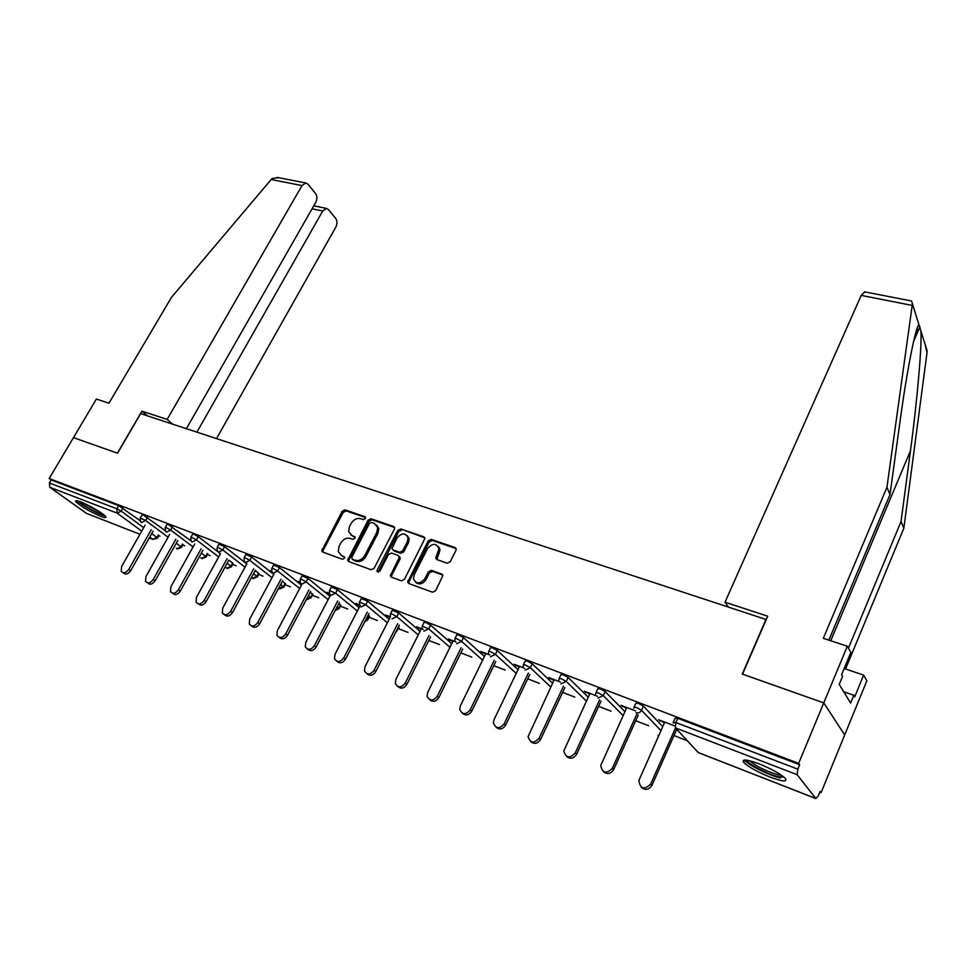 <?xml version="1.0" encoding="UTF-8"?>
<svg xmlns="http://www.w3.org/2000/svg" width="976" height="976" viewBox="0 0 976 976"><rect width="100%" height="100%" fill="white"/><g stroke="black" fill="none" stroke-linecap="round" stroke-linejoin="round"><path stroke-width="1.46" d="M365.341 518.561L364.804 516.633L345.065 509.875L342.125 511.326L321.763 550.94L322.727 552.05L342.43 559.248L344.528 558.223L344.711 557.076L341.429 555.307L338.233 551.586L339.075 546.304L340.758 543.12C343.296 539.118 346.468 537.556 350.311 538.423L352.873 539.338L354.971 538.313L355.166 537.203L351.872 535.446L348.627 531.639L349.481 526.564L351.153 523.404C353.666 519.427 356.838 517.866 360.669 518.707L363.243 519.586L365.341 518.561M758.84 763.757C746.396 759.243 741.382 758.828 743.797 762.488C748.531 766.99 757.254 771.845 769.979 777.055C782.581 781.691 787.705 782.142 785.326 778.409C780.495 773.846 771.662 768.966 758.84 763.757M80.654 501.92C76.689 500.432 75.054 500.31 75.75 501.566C80.618 506.227 88.938 511.156 100.723 516.341C104.786 517.89 106.457 518.012 105.75 516.731C104.408 514.157 88.975 505.031 80.654 501.92M447.118 563.189L450.278 561.664L455.914 550.44L456.207 549.159L454.999 547.524L431.27 539.399L428.171 540.899L407.675 582.074L408.81 583.538L432.502 592.2L435.674 590.687L442.86 575.62L441.664 574.01L431.453 570.374L428.318 571.887L424.902 578.622C420.009 584.246 416.191 584.27 413.458 578.683L414.214 574.766L427.525 548.597C432.539 542.961 436.357 542.998 438.98 548.732L435.735 558.052L436.906 559.602L447.118 563.189M186.379 428.696L315.724 202.422C317.298 199.116 317.273 196.2 315.651 193.651L308.026 184.208L305.756 182.976L302.011 185.574L271.194 179.523L171.508 297.302L108.946 403.198L96.368 399.062L73.468 437.638L117.559 453.218L140.642 413.629L765.977 619.455L742.26 674.074L823.768 702.891L798.636 763.354L49.178 478.521L51.191 479.972L49.41 482.974L116.913 508.789L118.718 505.653L51.191 479.972M147.547 415.91L141.91 411.152L117.413 453.169L73.468 437.638L49.178 478.521M394.328 529.273L394.609 527.821L393.511 526.467L371.051 518.768L368.05 520.245L347.639 560.334L348.664 561.529L371.1 569.74L374.15 568.252L394.328 529.273M400.758 528.943L423.84 536.849L424.987 538.337L404.479 579.317L401.38 580.818L391.449 577.182L390.351 575.803L398.855 558.248L399.135 556.759L398.025 555.368L391.51 553.05L388.448 554.539L379.884 571.131L376.992 571.241L377.175 570.143L397.708 530.432L400.758 528.943L424.877 537.886L423.84 536.849M86.437 513.364L139.934 534.275L86.437 513.364L49.739 487.231L49.41 482.974M910.669 300.815L911.511 300.986L912.414 303.804L886.964 487.244L823.329 638.328L847.327 646.222L823.768 702.891L844.691 734.928L821.097 792.634L819.852 792.146M798.636 763.354L799.661 764.696L797.807 769.161L797.111 774.676L815.814 798.502L818.413 795.684L820.157 791.414L821.097 792.634M687.311 740.735L673.977 735.562M648.625 725.729L635.73 720.727M611.11 711.175L598.63 706.331M574.718 697.059L562.652 692.374M539.411 683.359L527.711 678.82M505.129 670.061L493.795 665.669M471.823 657.141L460.843 652.883M439.456 644.587L428.867 640.476M408.005 632.387L398.574 628.727M377.407 620.516L369.087 617.283M347.651 608.975L340.368 606.157M318.688 597.739L312.405 595.299M290.482 586.796L285.163 584.734M263.02 576.145L258.603 574.437M236.265 565.763L232.703 564.384M210.182 555.649L207.449 554.588M184.769 545.791L182.817 545.035M159.966 536.166L158.771 535.702M744.041 761.914L743.126 761.561M673.477 721.898L675.111 718.19L677.747 718.312L675.88 722.533L797.807 769.161M799.661 764.696L677.747 718.312M118.718 505.653L140.044 520.611M634.217 706.868L635.876 703.22L638.341 703.33L643.404 706.148L662.753 726.608M596.177 692.301L597.837 688.702L600.179 688.812L605.169 691.594L624.921 711.663M559.297 678.186L560.968 674.648L563.176 674.733L568.117 677.478L588.223 697.193M523.526 664.497L525.198 660.996L527.284 661.081L532.188 663.79L552.599 683.188M488.817 651.212L490.489 647.759L492.465 647.832L497.309 650.516L518.012 669.621M455.121 638.304L456.792 634.912L458.659 634.973L463.466 637.633L484.413 656.47M422.388 625.775L424.072 622.432L425.841 622.493L430.587 625.116L451.766 643.709M390.583 613.611L392.267 610.305L398.647 612.952L420.034 631.313M359.668 601.777L361.352 598.508L367.61 601.131L389.168 619.284M398.367 627.031L398.94 627.995M329.607 590.273L331.303 587.052L337.428 589.638L359.144 607.584M368.196 615.075L369.453 616.564M300.364 579.085L302.06 575.901L308.062 578.451L329.925 596.214M338.843 603.461L340.734 605.449M271.901 568.191L273.597 565.043L279.49 567.581L301.474 585.149M310.258 592.164L312.771 594.616M244.195 557.589L245.891 554.478L251.674 556.991L273.768 574.388M282.418 581.196L285.517 584.063M217.221 547.268L218.917 544.193L224.59 546.67L246.782 563.908M255.285 570.509L258.957 573.766M190.93 537.215L192.626 534.177L193.809 534.226L198.201 536.629L217.611 551.501M218.392 552.099L220.478 553.697M220.491 553.673L196.481 597.3L196.078 602.094C198.482 604.864 201.178 604.315 204.155 600.46L206.034 601.789L228.872 560.102L232.666 563.042L230.922 566.226L227.103 563.311M231.336 566.922L233.057 563.738M165.322 527.406L167.006 524.405L168.14 524.454L191.003 540.85M140.349 517.853L142.045 514.889L143.118 514.938L165.151 530.554M271.901 571.826L270.547 570.753L271.633 571.167M300.169 582.306L298.18 581.367L300.096 582.099M329.339 593.323L326.557 592.261L330.388 594.469M359.412 604.876L355.703 603.449L360.034 605.852M398.647 612.952L396.793 616.612L392.084 614.014L390.412 613.953L390.339 616.759L385.654 614.953L390.119 617.418M423.218 629.374L416.447 626.775L421.046 629.3M456.024 641.964L448.118 638.926L452.84 641.525M489.806 654.933L480.692 651.431L485.572 654.091M524.6 668.292L514.218 664.302L519.244 667.035M560.468 682.065L548.732 677.564L553.929 680.37M597.458 696.266L584.295 691.215L589.65 694.095M635.608 710.906L620.943 705.282L626.47 708.247M674.989 726.022L658.715 719.788L664.436 722.826M328.265 593.652L328.595 593.042M357.387 604.839L357.704 604.217M387.301 616.332L387.631 615.71M418.057 628.154L418.387 627.507M449.68 640.305L450.009 639.658M482.217 652.81L482.547 652.139M515.694 665.669L516.023 664.998M550.171 678.918L550.488 678.235M585.673 692.557L585.99 691.862M622.261 706.624L622.578 705.904M659.971 721.118L660.301 720.386M350.799 534.921L351.872 535.446M355.166 537.239L353.007 536.471M340.478 554.844L341.429 555.307M344.711 557.089L342.588 556.308M365.536 517.548L346.199 510.912L343.259 512.376L323.19 550.244L322.995 552.135M394.524 527.479L372.161 519.818L369.172 521.282L349.054 559.687L348.871 561.615M371.563 522.453L369.465 523.49L351.787 557.284L352.312 559.272L355.057 560.261C358.948 561.188 362.169 559.614 364.719 555.551L376.821 532.323L377.7 527.516L374.308 523.392L371.563 522.453M376.651 525.051L378.81 528.553L377.932 533.36L365.854 556.564C363.304 560.614 360.083 562.188 356.191 561.261L353.458 560.273M399.123 556.381L400.233 557.784L399.953 559.26L391.742 575.267L391.583 577.231M401.844 529.992L398.794 531.481L378.115 572.241L376.992 571.241M407.346 541.729L408.09 537.91C405.43 532.567 401.709 532.64 396.927 538.105L391.986 548.646L393.084 550L399.599 552.306L402.673 550.818L407.346 541.729L408.432 542.766L409.176 538.947L407.236 535.678M408.432 542.766L403.771 551.843L400.697 553.331L394.182 551.025M438.078 546.206L440.042 549.769L436.919 559.602M415.556 582.172C419.192 585.1 422.669 584.246 425.987 579.634L424.902 578.622M442.714 575.023L432.527 571.387L429.391 572.9L425.987 579.634M456.085 548.585L432.331 540.448L429.233 541.948L409.054 581.586L408.907 583.575M145.107 525.186L121.61 566.507L121.219 571.338C123.488 573.632 125.989 572.997 128.71 569.435L130.65 570.765C127.954 574.303 125.465 574.949 123.196 572.705M130.65 570.765L153.122 531.103M128.71 569.435L151.243 529.712M169.604 534.458L145.936 576.511L145.546 581.342C147.864 583.782 150.426 583.172 153.232 579.512L155.147 580.842C152.439 584.429 149.914 585.088 147.559 582.806M155.147 580.842L177.742 540.533M153.232 579.512L175.875 539.142M194.724 543.949L170.885 586.771L170.495 591.59C172.862 594.189 175.485 593.603 178.364 589.846L180.267 591.188C177.547 594.811 174.972 595.47 172.545 593.164M180.267 591.188L202.984 550.196M178.364 589.846L201.141 548.805M206.034 601.789C203.301 605.449 200.678 606.12 198.177 603.79M204.155 600.46L227.054 558.699M246.928 563.64L222.748 608.097L222.321 612.867C224.773 615.819 227.542 615.307 230.617 611.342L232.471 612.672C229.726 616.381 227.054 617.052 224.468 614.697M232.471 612.672L255.431 570.252M230.617 611.342L253.638 568.862M274.061 573.851L249.697 619.187L249.258 623.896C251.759 627.056 254.602 626.592 257.786 622.517L259.604 623.835C256.847 627.592 254.138 628.276 251.466 625.884M259.604 623.835L282.698 580.659M257.786 622.517L280.929 579.268M77.348 500.847C80.971 504.824 99.747 515.035 105.066 515.938M103.993 514.974C100.211 514.974 80.776 504.409 78.763 501.249M82.155 502.53L101.126 512.851M783.923 777.067L778.519 776.786C767.685 774.334 746.359 763.171 746.75 760.145M749.409 760.682C756.205 766.331 765.77 771.052 778.104 774.834L781.715 775.383M744.493 759.999L744.834 760.414C748.592 765.147 769.6 775.542 780.446 778.031M271.194 179.523L272.255 178.474L278.697 177.705M216.513 438.602L335.817 227.127C337.367 223.882 337.354 221.04 335.793 218.6L328.497 209.572L326.411 208.413L322.714 211.011L312.064 208.815M196.896 432.148L322.714 211.011M172.74 424.194L167.152 419.424L302.011 185.574M141.91 411.152L167.152 419.424M848.437 648.174L901.055 521.501L903.837 528.272L926.993 352.812L925.309 345.04M901.055 521.501L910.462 450.766C917.147 401.722 922.125 344.052 920.905 330.974L919.026 324.947C916.086 324.374 906.789 370.941 899.945 422.108L889.99 494.6L828.868 640.146M847.327 646.222L850.84 652.432L841.58 674.77L842.544 676.38L839.226 684.383L850.621 703.062L853.829 695.266L854.732 696.779L863.626 675.099L844.167 668.523M863.626 675.099L866.847 680.797L844.691 734.928L823.768 702.891L742.529 674.16L767.697 616.198L725.009 602.204L861.21 295.399L864.846 291.897M903.837 528.272L845.545 668.987M725.009 602.204L728.413 607.084M886.964 487.244L889.99 494.6M853.829 695.266L843.728 691.764M301.913 584.307L277.379 630.569L276.903 635.205C279.453 638.597 282.369 638.194 285.675 633.985L287.481 635.303C284.699 639.109 281.942 639.805 279.173 637.365M287.481 635.303L310.685 591.334M285.675 633.985L308.953 589.943M330.596 594.933L305.805 642.257L305.317 646.795C307.879 650.455 310.893 650.114 314.333 645.77L316.102 647.088C313.32 650.943 310.49 651.639 307.635 649.162M316.102 647.088L339.441 602.29M314.333 645.77L337.745 600.911M360.351 605.23L335.024 654.274L334.487 658.678C337.086 662.631 340.185 662.375 343.784 657.885L345.516 659.19C342.71 663.107 339.831 663.802 336.891 661.277M408.602 538.398L408.822 537.617M345.516 659.19L368.989 613.538M343.784 657.885L367.318 612.147M390.437 616.783L365.048 666.62L364.487 670.878C367.086 675.148 370.282 674.977 374.064 670.329L375.76 671.634C372.93 675.612 370.002 676.307 366.952 673.733M439.151 548.89L439.456 547.78M375.76 671.634L399.355 625.079M374.064 670.329L397.72 623.688M421.364 628.654L395.927 679.32L395.329 683.371C397.927 688.019 401.209 687.946 405.199 683.139L406.858 684.432C404.003 688.47 401.014 689.178 397.866 686.531M406.858 684.432L430.587 636.925M405.199 683.139L428.989 635.547M453.169 640.866L427.695 692.387L427.073 696.193C429.623 701.244 433.015 701.293 437.236 696.315L438.846 697.596C435.979 701.707 432.905 702.403 429.66 699.707M438.846 697.596L462.709 649.089M437.236 696.315L461.16 647.722M485.889 653.432L460.379 705.831L459.733 709.332C462.234 714.847 465.723 715.03 470.2 709.869L471.774 711.15C468.87 715.323 465.735 716.03 462.38 713.249M471.774 711.15L495.771 661.582M470.2 709.869L494.259 660.215M519.574 666.364L494.039 719.678L493.38 722.826C495.784 728.84 499.37 729.182 504.153 723.838L505.678 725.095C502.75 729.353 499.541 730.048 496.052 727.181M505.678 725.095L529.809 674.416M504.153 723.838L528.358 673.062M554.258 679.674L528.065 736.66C530.31 743.236 533.994 743.761 539.13 738.21L540.606 739.466C537.63 743.81 534.348 744.505 530.749 741.54M540.606 739.466L564.884 687.604M539.13 738.21L563.469 686.25M589.98 693.387L563.823 750.873C565.873 758.047 569.655 758.767 575.181 753.045L576.596 754.277C573.583 758.706 570.204 759.389 566.483 756.315M576.596 754.277L601.021 701.134M575.181 753.045L599.667 699.792M626.799 707.527L600.74 765.489C602.509 773.297 606.377 774.236 612.342 768.319L613.697 769.552C610.634 774.078 607.17 774.737 603.314 771.54M613.697 769.552L638.292 715.042M612.342 768.319L636.999 713.712M664.754 722.106L638.853 780.532C640.28 788.998 644.221 790.182 650.675 784.094L651.98 785.302C648.857 789.938 645.295 790.584 641.293 787.229M651.98 785.302L676.734 729.316M650.675 784.094L675.514 727.998M365.451 517.243L364.804 516.633M355.069 536.922L354.447 536.361M149.255 537.922L152.988 539.386L149.767 537.02M141.727 531.139L117.181 513.169L49.739 487.231M157.404 538.142L152.988 539.386L156.892 537.41L158.295 534.933M122.988 507.984L121.195 511.119L117.181 513.169L116.913 508.789L121.195 511.119L143.679 527.687M797.111 774.676L675.392 727.864L698.243 752.533L815.814 798.502M696.01 750.129L698.682 752.74L815.863 798.551M673.123 722.899L675.88 722.533L675.392 727.864M151.707 533.591L157.49 537.959L158.929 535.409M147.437 517.292L145.619 520.476L140.227 518.061L140.568 521.635L141.544 522.55L145.619 520.476L168.067 537.178M176.217 543.242L180.963 546.78L177.01 548.768L176.241 548.207M181.438 547.499L180.963 546.78L182.475 544.083M172.496 526.833L170.678 530.066L193.065 546.926M201.337 553.148L205.643 556.381L207.266 553.441M198.201 536.629L196.383 539.899L218.709 556.918M224.59 546.67L222.76 550L245 567.166M253.54 573.754L256.847 576.316L258.591 573.083M251.674 556.991L249.844 560.358L271.987 577.694M280.649 584.478L283.443 586.661L285.187 583.38M279.49 567.581L277.648 571.009L299.693 588.516M308.489 595.506L310.722 597.275L312.479 593.945M308.062 578.451L306.22 581.94L328.131 599.63M337.074 606.84L338.721 608.17L340.478 604.791M337.428 589.638L335.573 593.176L357.35 611.049M366.427 618.503L367.476 619.357L369.233 615.929M367.61 601.131L365.756 604.73L387.374 622.798M396.598 630.52L398.769 627.361M392.023 618.882L396.793 616.612L418.228 634.888M430.587 625.116L428.732 628.837L449.973 647.344M463.466 637.633L461.599 641.415L482.608 660.166M497.309 650.516L495.442 654.371L516.206 673.379M532.188 663.79L530.322 667.718L550.793 687.006M568.117 677.478L566.251 681.468L586.417 701.085M605.169 691.594L603.302 695.656L623.127 715.615M643.404 706.148L641.537 710.284L660.959 730.634M166.323 527.687L165.188 527.626L165.493 531.176L166.542 532.152L170.678 530.066L166.323 527.687M206.082 557.089L205.643 556.381L201.605 558.394L200.8 557.784M191.979 537.495L190.808 537.447L191.064 540.936L192.174 542.009L196.383 539.899L191.979 537.495M227.457 568.52L231.434 566.702L230.922 566.226L226.835 568.252L225.968 567.605M218.319 547.573L217.087 547.512L217.306 550.952L218.478 552.135L222.76 550L218.319 547.573M257.225 576.999L256.847 576.316L252.686 578.353L251.784 577.658M245.354 557.906L244.061 557.857L244.232 561.237L245.488 562.518L249.844 560.358L245.354 557.906M283.784 587.332L283.443 586.661L278.587 588.345M273.121 568.52L271.755 568.471L271.889 571.765L273.219 573.18L277.648 571.009L273.121 568.52M311.027 597.934L310.722 597.275L306.452 599.374M301.645 579.427L300.205 579.378L300.291 582.587L301.706 584.136L306.22 581.94L301.645 579.427M339.001 608.817L338.721 608.17L335.195 610.451M330.974 595.397L335.573 593.176L329.449 590.578L329.473 593.676M367.708 619.992L367.476 619.357L364.865 621.553M361.071 606.974L365.756 604.73L359.497 602.107L359.485 605.059M396.671 631.387L395.609 632.46M423.865 631.13L428.732 628.837L422.205 626.141L422.083 628.764M456.646 643.733L461.599 641.415L456.792 638.755L454.926 638.682L454.767 641.098M490.391 656.714L495.442 654.371L490.599 651.687L488.622 651.602L488.427 653.774M525.161 670.085L530.322 667.718L525.417 664.998L523.331 664.912L523.099 666.815M560.993 683.871L566.251 681.468L561.298 678.723L559.102 678.613L558.858 680.211M597.946 698.072L603.302 695.656L598.3 692.875L595.97 692.753L595.738 694.021M636.047 712.736C638.414 713.371 640.244 712.553 641.537 710.284L636.474 707.466L634.01 707.344L633.814 708.234M658.458 736.27L658.068 735.489M323.19 550.244L322.019 549.244M343.259 512.376L342.125 511.326M346.199 510.912L345.065 509.875M349.054 559.687L347.907 558.687M369.172 521.282L368.05 520.245M372.161 519.818L371.051 518.768M394.499 527.406L393.511 526.467M356.191 561.261L355.057 560.261M365.854 556.564L364.719 555.551M377.932 533.36L376.821 532.323M391.742 575.267L390.632 574.266M399.953 559.26L398.855 558.248M378.31 571.143L377.175 570.143M398.794 531.481L397.708 530.432M400.697 553.331L399.599 552.306M403.771 551.843L402.673 550.818M437.077 557.711L436.016 556.686M439.285 553.355L438.224 552.318M429.391 572.9L428.318 571.887M432.527 571.387L431.453 570.374M442.714 575.01L441.664 574.01M409.054 581.586L407.956 580.586M429.233 541.948L428.171 540.899M432.331 540.448L431.27 539.399M456.036 548.573L454.999 547.524M927.188 351.031L920.905 330.974M919.026 324.947L912.414 303.804M917.013 328.814L917.867 331.511M912.133 305.39L861.21 295.399M830.747 640.768L910.462 450.766M149.243 537.947L153.073 539.447M183.085 544.535L181.536 547.304L177.644 549.049M207.839 553.88L206.18 556.881L202.239 558.662M259.079 573.546L257.335 576.767L253.309 578.622M285.651 583.819L283.894 587.088L279.819 588.992M312.906 594.36L311.149 597.69L307.025 599.618M340.88 605.181L339.123 608.56L335.122 610.598M369.599 616.283L367.842 619.711L364.682 621.919M399.099 627.69L395.219 633.241M429.403 639.414L427.11 643.892M322.934 551.94L321.763 550.94M348.798 561.334L347.639 560.334M378.81 528.553L377.7 527.516M391.461 576.804L390.351 575.803M400.233 557.784L399.135 556.759M409.176 538.947L408.09 537.91M436.797 559.077L435.735 558.052M440.042 549.769L438.98 548.732M408.773 583.075L407.675 582.074M326.411 208.413L313.772 205.826M305.756 182.976L277.074 177.388M913.548 341.588L919.99 326.557M911.511 300.986L864.297 291.787"/></g></svg>
